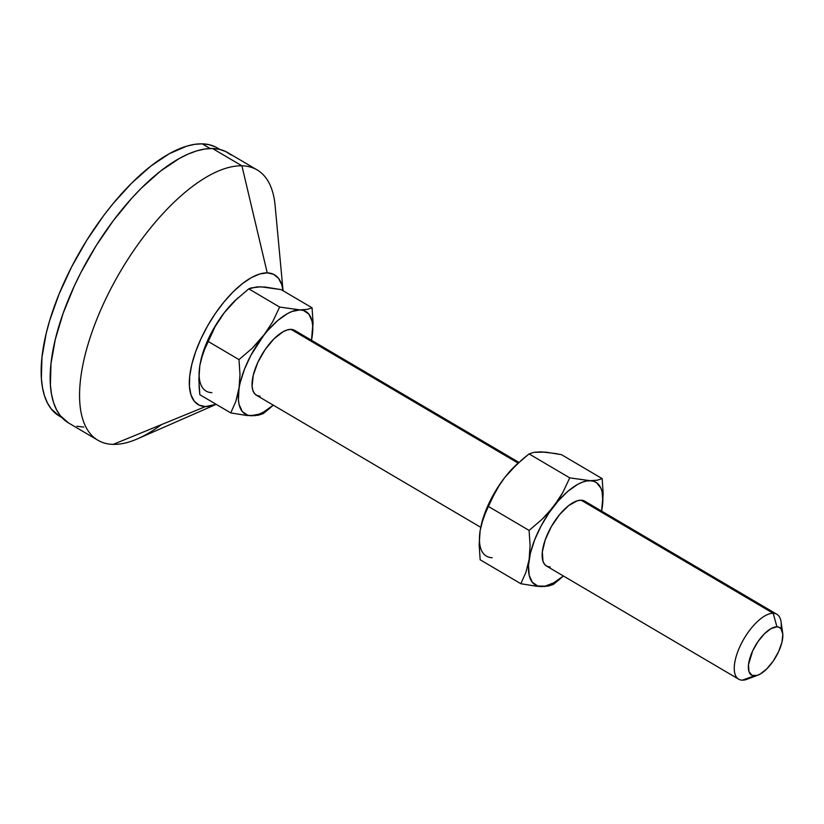 <?xml version="1.0" encoding="UTF-8"?>
<svg xmlns="http://www.w3.org/2000/svg" width="824" height="824" viewBox="0 0 824 824"><rect width="100%" height="100%" fill="white"/><g stroke="black" fill="none" stroke-linecap="round" stroke-linejoin="round"><path stroke-width="1.24" d="M550.216 567.046L547.054 566.325L544.602 564.347L542.965 561.185L542.336 551.853L545.261 539.741L551.287 526.691L559.506 514.701L568.653 505.596L577.356 500.755L581.105 500.189L584.803 501.198A37.646 15.913 120.5 0 0 581.105 500.189A37.646 15.913 120.5 0 0 549.835 529.348A37.646 15.913 120.5 0 0 546.559 566.067L738.654 679.172A37.646 15.913 -59.5 0 1 741.93 642.452A37.646 15.913 -59.5 0 1 773.2 613.293L581.105 500.189L773.2 613.293A37.646 15.913 120.5 0 0 740.034 646.315A37.646 15.913 120.5 0 0 742.311 680.161A37.646 15.913 -59.5 0 1 738.654 679.172M752.188 676.607A37.646 15.913 -59.5 0 1 742.311 680.161L754.269 675.855A27.604 11.67 -59.5 0 1 752.6 651.042A27.604 11.67 -59.5 0 1 776.929 626.827L773.2 613.293L776.929 626.827L779.246 627.363L781.039 628.815L782.8 634.222L781.945 642.246L778.598 651.65L773.273 661.003L766.784 668.892L760.109 674.104L757.029 675.443L751.952 675.33L748.954 671.56L748.491 664.711L752.6 651.042L757.926 641.68L764.414 633.79L771.089 628.578L776.929 626.827A27.604 11.67 -59.5 0 1 782.676 633.059A27.604 11.67 -59.5 0 1 775.652 657.264A27.604 11.67 -59.5 0 1 757.895 675.155A27.604 11.67 -59.5 0 1 754.269 675.855L742.311 680.161A37.646 15.913 120.5 0 0 747.255 679.192L757.895 675.155M260.106 396.241L256.944 395.51L254.503 393.532L252.865 390.37L252.103 386.157L253.267 375.219L257.83 362.395L265.091 349.633L273.939 338.88L283.044 331.763L287.246 329.94L291.006 329.373L518.111 463.098L291.006 329.373A37.646 15.913 120.5 0 0 259.735 358.533A37.646 15.913 120.5 0 0 256.46 395.252L480.722 527.298M161.494 424.597A156.869 66.291 -59.5 0 1 113.187 444.383L205.464 406.582A75.293 31.817 -59.5 0 1 200.902 338.901A75.293 31.817 -59.5 0 1 267.244 272.868L241.906 165.809A156.869 66.291 120.5 0 0 103.68 303.376A156.869 66.291 120.5 0 0 113.187 444.383A156.869 66.291 -59.5 0 1 97.953 440.274A156.869 66.291 -59.5 0 1 111.611 287.298A156.869 66.291 -59.5 0 1 241.906 165.809L212.51 148.505A156.869 66.291 120.5 0 0 82.204 269.994A156.869 66.291 120.5 0 0 68.557 422.959L97.953 440.274M215.26 146.837L209.069 144.674L202.189 143.84L210.12 148.516L202.189 143.84A155.612 65.766 120.5 0 0 72.934 264.36A155.612 65.766 120.5 0 0 59.39 416.11L61.975 417.634M231.173 154.994L225.683 151.513L219.431 149.34L212.51 148.505L241.906 165.809L267.244 272.868L273.568 274.31L278.461 278.275L281.736 284.589L283.054 290.728A75.293 31.817 -59.5 0 0 267.244 272.868L259.735 273.99L251.33 277.637L242.338 283.672L233.13 291.861L224.035 301.893L215.414 313.377L207.607 325.871L200.902 338.901L195.556 351.961L191.776 364.548L189.705 376.177L189.438 386.415L190.972 394.851L194.248 401.175L199.14 405.14L205.464 406.582L113.187 444.383A156.869 66.291 120.5 0 0 137.721 438.749L216.176 404.337M216.166 404.327L205.464 406.582A75.293 31.817 -59.5 0 0 216.166 404.327M236.725 299.04L224.272 312.698L235.664 300.08L248.766 288.863L256.964 286.865L265.235 287.061L281.169 289.626L312.059 307.805L307.094 309.412L300.008 309.876L279.645 307.053L272.641 321.824L263.474 335.78L252.082 348.387L238.991 359.604L239.98 374.56L239.022 388.701L235.819 401.504L230.741 412.906L246.675 415.471L258.19 415.265L263.144 413.669L273.321 405.181M199.192 371.428L199.82 365.619L198.852 379.761L199.851 394.727L230.741 412.906L199.851 394.727L199.14 387.156L199.058 372.572L199.82 365.619L203.023 352.816L215.115 326.644L224.272 312.698L215.569 325.398L208.287 339.066L200.984 359.707M219.884 149.443L217.299 147.918A155.612 65.766 120.5 0 0 202.189 143.84L194.701 144.344L186.667 146.167L169.291 153.707L150.72 166.18L131.675 183.103L112.888 203.827L103.814 215.373L86.757 240.268L71.678 266.77L59.163 293.859L49.687 320.495L46.216 333.318L41.952 357.358L41.385 378.515L42.508 387.743L44.547 395.953L47.493 403.07L51.315 409.013L59.452 416.151M283.065 290.738L275.092 205.433A156.869 66.291 120.5 0 0 241.906 165.809A156.869 66.291 -59.5 0 1 257.139 169.929L227.733 152.615A156.869 66.291 120.5 0 0 212.51 148.505L204.96 149L196.854 150.844L188.294 153.995L179.344 158.445L160.618 171.021L141.419 188.078L131.871 198.09L113.341 220.605L96.14 245.707L80.948 272.425L74.284 286.062L63.139 313.274L55.27 339.498L50.975 363.734L50.408 385.055L51.531 394.366L53.591 402.648L56.568 409.816L60.42 415.811L68.619 423M76.859 426.235L83.79 427.079M238.291 297.618L236.653 299.112A59.606 25.194 120.5 0 0 224.272 312.698A59.606 25.194 120.5 0 0 200.984 359.686L199.82 365.619A59.606 25.194 120.5 0 0 211.892 392.657M201.149 359.017L203.023 352.816M205.361 346.966L208.101 341.414L238.991 359.604L208.101 341.414L215.115 326.644L224.272 312.698L235.664 300.08L248.766 288.863L279.645 307.053L248.766 288.863L251.021 287.947L260.806 286.793L281.169 289.626L312.059 307.805L307.094 309.412L300.008 309.876A59.606 25.194 -59.5 0 1 312.09 336.913L313.058 322.792L312.059 307.805L313.058 322.792L312.09 336.913A59.606 25.194 -59.5 0 1 311.493 340.271L312.698 325.841L312.049 321.216L308.897 314.16L303.469 310.421L279.645 307.053L272.641 321.824L263.474 335.78A59.606 25.194 -59.5 0 1 300.008 309.876L291.912 311.513L287.411 313.656L277.873 320.412L268.181 330.063L252.082 348.387L238.991 359.604L239.98 374.56L239.022 388.701A59.606 25.194 -59.5 0 1 263.474 335.78L250.918 355.247L244.532 369.07L240.268 382.46L235.819 401.504L230.741 412.906L246.675 415.471L254.946 415.656L263.144 413.669L269.87 408.22M273.29 405.161A59.606 25.194 -59.5 0 1 251.104 415.739A59.606 25.194 -59.5 0 1 239.022 388.701L238.414 399.774L239.063 404.399L242.225 411.454L247.643 415.193L251.104 415.739L259.2 414.101L263.701 411.959L273.29 405.161M311.493 340.271L312.09 336.913M291.006 329.373L294.704 330.393A37.646 15.913 120.5 0 0 291.006 329.373M517.029 464.087L504.576 477.735L515.979 465.107L529.07 453.911L534.024 452.314L541.111 451.84L555.778 453.561L561.474 454.663L602.169 478.62L597.204 480.217L586.245 481.062L582.022 482.328L577.511 484.471L567.973 491.228L558.281 500.879L549.083 512.765L541.028 526.062L534.642 539.885L530.368 553.275L528.503 565.326L529.173 575.214L532.325 582.269L537.753 586.008L545.076 586.183L553.81 582.774L563.389 575.976A59.606 25.194 -59.5 0 1 541.203 586.554A59.606 25.194 -59.5 0 1 529.121 559.517A59.606 25.194 -59.5 0 1 553.584 506.585L542.171 519.213L529.09 530.419L530.09 545.395L529.121 559.517L525.918 572.34L520.84 583.722L536.774 586.286L548.279 586.08L553.254 584.484L563.431 575.997M518.595 462.666L516.957 464.159A59.606 25.194 120.5 0 0 504.576 477.735L495.873 490.435L488.591 504.113L481.288 524.754A59.606 25.194 120.5 0 0 481.257 524.878M492.196 557.694A59.606 25.194 120.5 0 1 480.124 530.666L479.156 544.788L480.155 559.764L520.84 583.722L480.155 559.764L479.156 544.788L480.124 530.666L479.496 536.465M499.704 484.584L504.576 477.735A59.606 25.194 120.5 0 0 481.288 524.734L485.666 512.003L491.691 498.973L499.704 484.584L504.576 477.735L510.035 471.225L522.344 459.359L529.07 453.911L534.024 452.314L545.529 452.108L561.474 454.663L602.169 478.62L597.204 480.217L590.118 480.691L569.755 477.868L562.73 492.659L553.584 506.585A59.606 25.194 -59.5 0 1 590.118 480.691A59.606 25.194 -59.5 0 1 602.2 507.718L602.818 501.919L602.148 492.031L600.871 488.107L596.545 482.668L593.568 481.226L569.755 477.868L529.07 453.911L569.755 477.868L562.73 492.659L558.456 499.746L548.115 513.105L542.171 519.213L529.09 530.419L488.405 506.461L495.43 491.671M481.463 524.054L480.124 530.666L483.327 517.843L488.405 506.461L529.09 530.419L530.09 545.395L529.121 559.517L525.918 572.34L520.84 583.722L536.774 586.286L545.045 586.472L553.254 584.484L559.98 579.025M782.676 633.059L781.049 621.79A37.646 15.913 120.5 0 0 773.2 613.293A37.646 15.913 -59.5 0 1 776.857 614.282A37.646 15.913 -59.5 0 1 781.039 628.815M601.592 511.086L603.158 493.586L602.169 478.62L603.158 493.586L602.2 507.718A59.606 25.194 -59.5 0 1 601.592 511.086L602.2 507.718M294.662 330.362L518.893 462.398M584.762 501.177L776.857 614.282"/></g></svg>
